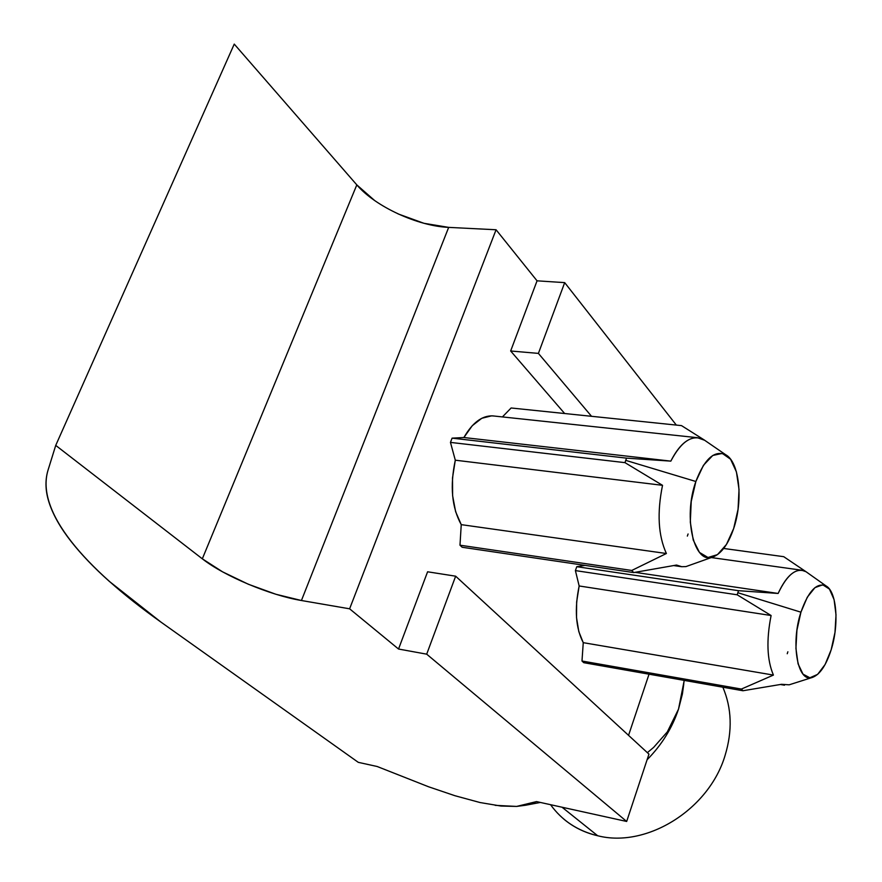 <?xml version="1.0" encoding="UTF-8"?>
<svg xmlns="http://www.w3.org/2000/svg" width="882" height="882" viewBox="0 0 882 882"><rect width="100%" height="100%" fill="white"/><g stroke="black" fill="none" stroke-linecap="round" stroke-linejoin="round"><path stroke-width="1.32" d="M493.92 416.017L492.707 415.885C482.024 415.51 472.41 422.721 463.888 437.527L670.827 461.132L626.551 458.144L452.08 438.145L450.459 442.4L624.974 462.642L625.746 460.371L695.865 481.495C704.509 458.861 714.442 449.93 725.677 454.726C739.447 461.903 743.383 500.381 733.67 528.516C728.367 543.973 721.575 553.411 713.306 556.851C694.31 565.605 682.679 517.921 695.865 481.495L625.746 460.371L624.974 462.642L662.525 485.32C656.936 512.839 658.226 535.561 666.384 553.51L631.755 570.456L633.717 572.572L676.538 565.053L681.566 566.707L685.931 566.597L712.954 556.972M784.484 685.204L781.529 684.3L742.964 690.749L583.741 662.68L742.964 690.749L741.387 689.062L581.988 661.015L583.256 642.669L773.415 675.083C767.009 660.056 766.238 640.2 771.1 615.515L579.154 585.968L575.406 570.599L576.773 566.696L575.406 570.599L737.187 594.799L771.1 615.515L579.154 585.968C574.347 609.286 575.714 628.193 583.256 642.669L773.415 675.083L741.387 689.062L581.988 661.015L583.741 662.68L581.988 661.015L583.256 642.669L578.812 631.622L576.53 617.665L576.641 601.987L579.154 585.968L575.406 570.599L737.187 594.799L737.848 592.726L800.933 612.185C808.485 590.83 816.886 582.098 826.136 585.979C836.831 591.767 839.256 624.577 831.164 649.791C826.147 665.348 819.918 674.554 812.476 677.398C797.736 683.396 790.371 643.827 800.933 612.185L737.848 592.726L737.187 594.799L771.1 615.515C766.238 640.2 767.009 660.056 773.415 675.083L741.387 689.062L742.964 690.749L781.529 684.3L789.147 684.818L812.267 677.464M563.543 818.871C573.289 827.118 584.667 832.74 597.676 835.75C646.649 848.374 709.161 809.478 725.103 755.367C709.161 809.478 646.649 848.374 597.676 835.75C577.743 830.965 562.043 820.613 550.566 804.693M684.068 681.18L682.503 693.009L678.523 709.117L682.403 693.98L683.771 684.013L678.523 709.117L667.321 731.895L653.65 747.385L647.366 752.666L653.65 747.385L667.321 731.895L678.523 709.117C672.183 728.091 661.698 744.97 647.09 759.766C661.698 744.97 672.183 728.091 678.523 709.117L684.068 681.18M597.676 835.75L562.043 807.228L597.676 835.75M681.874 566.74L676.538 565.053L633.717 572.572L631.755 570.456L459.985 545.197L461.242 524.647L666.384 553.51C658.226 535.561 656.936 512.839 662.525 485.32L455.299 460.195L450.459 442.4L624.974 462.642L662.525 485.32L455.299 460.195C449.809 486.026 451.793 507.503 461.242 524.647L666.384 553.51L631.755 570.456L459.985 545.197L462.157 547.259L633.717 572.572L462.157 547.259L459.985 545.197L461.242 524.647L455.63 511.714L452.62 495.706L452.499 478.011L455.299 460.195L450.459 442.4L452.08 438.145L463.888 437.527L670.827 461.132C678.897 445.278 687.762 437.472 697.419 437.692L704.663 440.283M688.081 533.974L687.354 536.102M704.751 440.294L681.51 425.62L511.119 407.98L502.42 416.921L511.119 407.98L681.51 425.62L703.814 439.699C692.326 434.065 681.323 441.209 670.827 461.132L626.551 458.144L452.08 438.145L463.888 437.527L472.267 425.697L481.793 418.277L491.616 415.841L493.975 416.017M625.746 460.371L626.551 458.144L625.746 460.371M398.058 213.896L423.955 223.3L448.673 227.38L496.07 229.761L537.05 280.829L564.689 282.626L538.406 353.395L591.535 416.304L538.406 353.395L510.656 350.992L564.656 413.526L510.656 350.992L537.05 280.829L496.07 229.761L349.614 608.812L398.532 649.031L427.594 571.79L455.652 576.189L426.69 654.168L398.532 649.031L349.614 608.812L301.435 600.51L275.912 594.27L248.382 584.259L222.639 571.878L202.32 558.813L55.731 445.399L47.948 470.448C44.861 480.8 45.401 491.991 49.568 504.019C53.747 516.047 60.968 528.572 71.221 541.614C81.475 554.635 94.198 567.909 109.39 581.425L160.877 622.042L358.29 762.346L160.877 622.042C84.981 568.118 35.633 511.979 47.948 470.448L55.731 445.399L234.248 44.1L356.813 184.889L374.707 200.589M628.546 735.345L649.042 674.19L628.546 735.345M576.773 566.696L585.075 565.395L576.773 566.696L738.521 590.686L576.773 566.696M787.869 651.787L787.24 653.738M723.692 548.461L783.734 556.685L806.027 571.723C796.534 567.06 787.24 574.303 778.133 593.454C785.476 577.578 793.326 569.838 801.683 570.213L806.027 571.723L783.734 556.685L723.692 548.461M635.095 572.352L778.133 593.454L738.521 590.686L737.848 592.726L738.521 590.686L778.133 593.454L635.095 572.352M564.689 282.626L676.329 425.08L564.689 282.626L538.406 353.395L510.656 350.992L537.05 280.829L564.689 282.626M480.062 802.543L454.936 795.718L428.586 786.777L377.176 766.502L358.29 762.346L377.176 766.502L428.586 786.777L454.936 795.718L480.062 802.543L501.031 806.049L516.62 806.424L536.499 801.595L626.672 821.462L426.69 654.168L626.672 821.462L648.954 754.132L455.652 576.189L648.954 754.132L626.672 821.462L536.499 801.595L525.562 805.244L516.62 806.424L495.177 805.343M301.435 600.51L448.673 227.38L496.07 229.761L349.614 608.812L301.435 600.51C270.234 595.35 224.282 576.1 202.32 558.813L356.813 184.889C375.214 206.564 417.892 226.178 448.673 227.38L301.435 600.51M202.32 558.813L55.731 445.399L234.248 44.1L356.813 184.889L202.32 558.813M725.103 755.367C732.534 730.88 731.784 708.158 722.854 687.21C731.784 708.158 732.534 730.88 725.103 755.367M831.164 649.791L834.989 632.394L836.015 614.82L834.085 599.639L829.444 589.077L822.752 584.81L814.968 587.621L807.295 597.213L800.933 612.185L796.931 630.211L795.928 648.402L798.078 663.848L803.006 674.135L809.885 677.784L817.647 674.355L825.1 664.51L831.164 649.791M455.652 576.189L426.69 654.168L398.532 649.031L427.594 571.79L455.652 576.189M733.67 528.516L738.058 509.267L739.028 489.444L736.426 471.903L730.572 459.224L722.27 453.392L712.755 455.476L703.45 465.31L695.865 481.495L691.223 501.516L690.308 522.133L693.23 540.038L699.47 552.43L708.003 557.49L717.485 554.624L726.47 544.426L733.67 528.516M682.503 693.009L682.403 693.98M673.793 565.582L680.948 566.608M492.707 415.885L697.419 437.692M780.449 684.509L783.933 685.105M711.344 557.567L801.683 570.213M525.562 805.244L540.324 802.444M805.883 571.624L826.048 585.924M703.814 439.699L725.588 454.671"/></g></svg>
